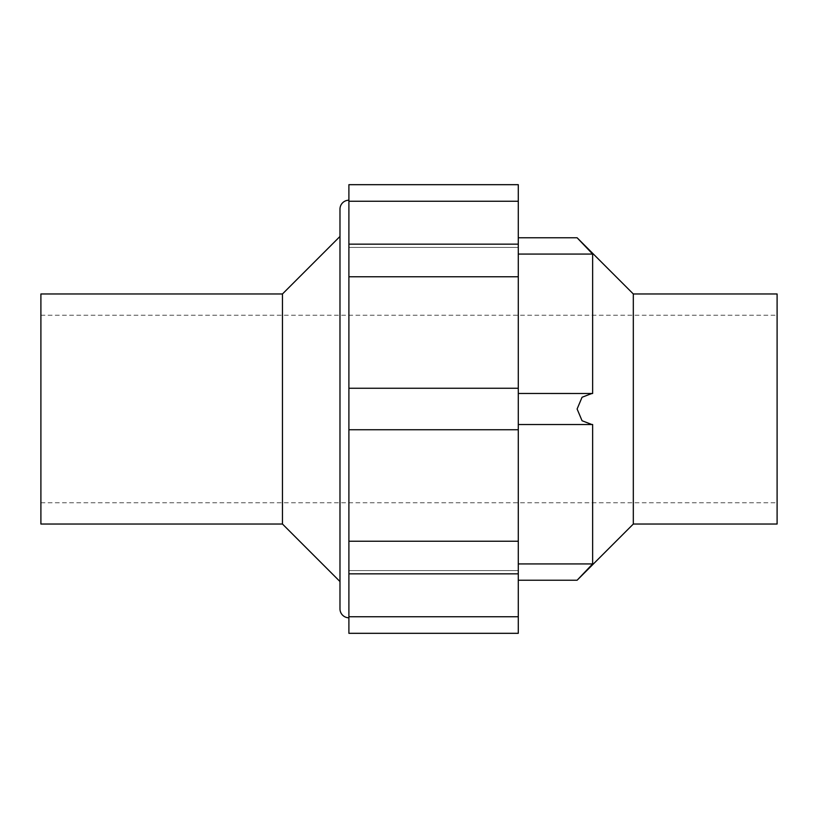 <?xml version="1.0" encoding="UTF-8"?>
<svg xmlns="http://www.w3.org/2000/svg" width="818" height="818" viewBox="0 0 818 818"><rect width="100%" height="100%" fill="white"/><g stroke="black" fill="none" stroke-linecap="round" stroke-linejoin="round"><path stroke-width="0.61" stroke-dasharray="4.09 3.07" d="M282.466 293.969L282.466 524.031M40.9 293.969L40.9 524.031M339.981 409L339.981 236.453L339.981 409M348.897 617.784L348.897 616.752L348.897 617.784M518.285 429.747L518.285 388.253L348.897 388.253L348.897 429.747L348.897 388.253L348.897 429.747L518.285 429.747L518.285 573.847L518.285 570.575L518.285 573.847L348.897 573.847L348.897 541.23L348.897 570.575L518.285 570.575L348.897 570.575L348.897 633.316M348.897 184.684L348.897 201.248L348.897 200.216L348.897 201.248L518.285 201.248L518.285 247.425L348.897 247.425L348.897 276.77L348.897 247.425L518.285 247.425L518.285 244.153L348.897 244.153L348.897 276.77L518.285 276.77L518.285 244.153M633.306 293.969L633.316 524.031M591.864 424.532L518.285 424.532L592.641 424.511L582.058 420.738L577.109 409L582.058 397.262L592.641 393.489L518.285 393.489L591.864 393.468M592.641 254.071L592.641 393.489L518.285 393.489L518.285 237.772L518.285 254.071L592.641 254.071L577.109 237.772L592.641 254.071M777.1 293.969L777.1 524.031M518.285 633.316L518.285 616.752L348.897 616.752M348.897 573.847L348.897 541.23L518.285 541.23M518.285 201.248L518.285 184.694M518.285 563.929L518.285 424.511L518.285 580.228L518.285 563.929L592.641 563.929L577.109 580.228L592.641 563.929L592.641 424.511L518.285 424.532L518.285 254.071M518.285 573.847L518.285 616.752M518.285 276.77L518.285 388.253M518.285 393.468L518.285 424.532M339.981 209.132L339.981 608.868M348.897 201.248L348.897 244.153M348.897 276.77L348.897 388.253M348.897 429.747L348.897 541.23M40.9 502.753L777.1 502.753M40.9 315.247L777.1 315.247"/><path stroke-width="1.23" d="M282.466 293.969L40.9 293.969L40.9 524.031L282.466 524.031L282.466 293.969L339.981 236.453M348.897 617.784A8.916 8.916 0 0 1 339.981 608.868L339.981 209.132A8.916 8.916 0 0 1 348.897 200.216M633.316 293.969L777.1 293.969L777.1 524.031L633.316 524.031L633.316 293.969L577.109 237.772L518.285 237.772M518.285 393.468L592.641 393.489L592.641 254.071L577.109 237.772L592.641 254.071L518.285 254.071M591.864 393.468L582.058 397.262L577.109 409L582.058 420.738L591.864 424.532L518.285 424.532M518.285 541.23L348.897 541.23L348.897 573.847L518.285 573.847L518.285 429.747L348.897 429.747L348.897 388.253L518.285 388.253L518.285 276.77L348.897 276.77L348.897 201.248L518.285 201.248L518.285 184.684L348.897 184.684L348.897 201.248M518.285 616.752L348.897 616.752L348.897 633.316L518.285 633.316L518.285 573.847M518.285 201.248L518.285 244.153L348.897 244.153M591.864 424.532L592.641 424.511L592.641 563.929L577.109 580.228L592.641 563.929L518.285 563.929M633.316 524.031L577.109 580.228L518.285 580.228M518.285 388.253L518.285 429.747M518.285 244.153L518.285 276.77M348.897 616.752L348.897 573.847M348.897 541.23L348.897 429.747M348.897 388.253L348.897 276.77M282.466 524.031L339.981 581.547"/></g></svg>
